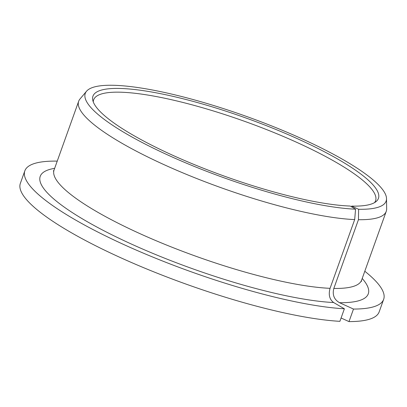 <?xml version="1.0" encoding="UTF-8"?>
<svg xmlns="http://www.w3.org/2000/svg" width="407" height="407" viewBox="0 0 407 407"><rect width="100%" height="100%" fill="white"/><g stroke="black" fill="none" stroke-linecap="round" stroke-linejoin="round"><path stroke-width="0.61" d="M358.618 209.274A159.773 32.672 19.7 0 0 386.518 198.636A159.773 32.672 19.7 0 0 246.708 116.514A159.773 32.672 19.7 0 0 86.543 91.229A159.773 32.672 19.7 0 0 176.862 159.066A159.773 32.672 19.7 0 0 355.565 209.183L350.183 206.049A151.613 31.003 19.7 0 1 193.686 164.336A151.613 31.003 19.7 0 1 92.735 100.056A151.613 31.003 19.7 0 1 246.143 118.081A151.613 31.003 19.7 0 1 376.129 201.531A151.613 31.003 19.7 0 1 351.628 206.095L358.618 209.274L358.44 219.699L333.826 288.441C332.214 294.831 334.116 299.588 339.545 302.711L353.49 309.061L348.997 321.601L341.086 318.004M374.526 202.63A149.73 30.617 19.7 0 0 375.58 200.758A149.73 30.617 19.7 0 0 244.938 121.454A149.73 30.617 19.7 0 0 93.651 99.812A149.73 30.617 19.7 0 0 93.274 101.923M57.239 161.121A190.562 38.97 19.7 0 0 24.842 170.843A190.562 38.97 19.7 0 0 138.294 250.982A190.562 38.97 19.7 0 0 344.383 308.786L333.643 302.538C329.512 299.45 328.322 294.714 330.067 288.329L354.68 219.587L355.565 209.183M353.49 309.061A190.562 38.97 19.7 0 0 383.664 299.318A190.562 38.97 19.7 0 0 364.799 271.245M348.997 321.601A190.562 38.97 19.7 0 0 379.171 311.864L383.664 299.318M24.842 170.843L20.35 183.389A190.562 38.97 19.7 0 0 133.801 263.522A190.562 38.97 19.7 0 0 339.891 321.332L344.383 308.786M358.44 219.699A163.339 33.405 19.7 0 0 386.238 211.365A163.339 33.405 19.7 0 0 386.65 208.816L386.518 198.636M86.543 91.229L79.981 99.013A163.339 33.405 19.7 0 0 78.678 101.241A163.339 33.405 19.7 0 0 177.513 170.614A163.339 33.405 19.7 0 0 354.68 219.587M333.826 288.441A163.339 33.405 19.7 0 0 361.625 280.108L361.441 281.39M53.403 171.082L54.065 169.984A163.339 33.405 19.7 0 0 152.9 239.357A163.339 33.405 19.7 0 0 330.067 288.329M339.545 302.711A174.232 35.628 19.7 0 0 362.21 278.469M54.65 168.35A174.232 35.628 19.7 0 0 118.717 238.131A174.232 35.628 19.7 0 0 333.643 302.538M361.625 280.108L386.238 211.365M54.065 169.984L78.678 101.241"/></g></svg>
